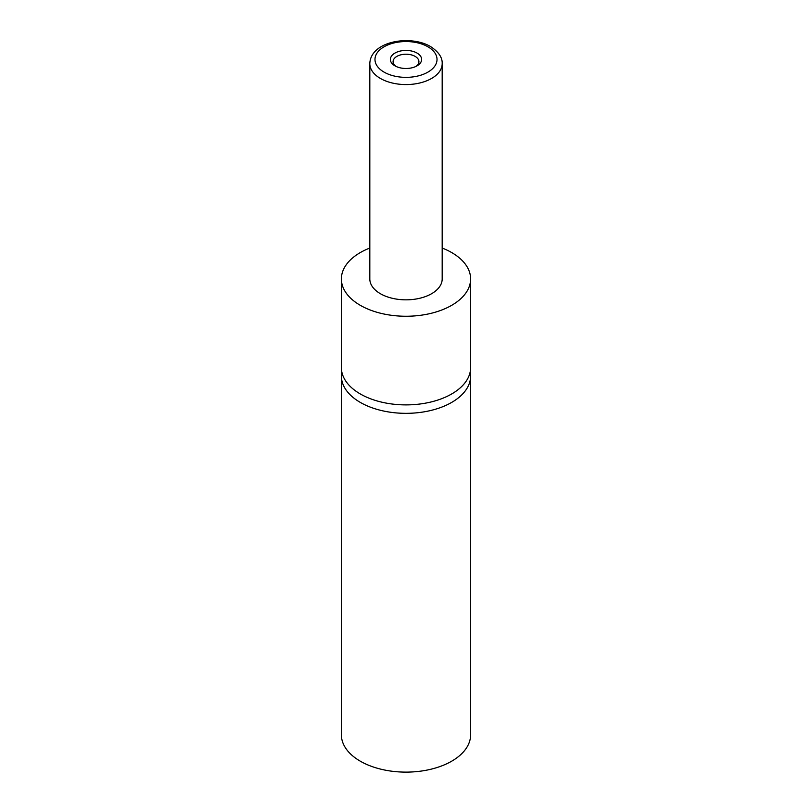 <?xml version="1.0" encoding="UTF-8"?>
<svg xmlns="http://www.w3.org/2000/svg" width="812" height="812" viewBox="0 0 812 812"><rect width="100%" height="100%" fill="white"/><g stroke="black" fill="none" stroke-linecap="round" stroke-linejoin="round"><path stroke-width="1.22" d="M470.209 371.805A64.615 37.311 180 0 1 470.615 376.027A64.615 37.311 180 0 1 430.725 410.496A64.615 37.311 180 0 1 360.305 402.407A64.615 37.311 180 0 1 341.385 376.027A64.615 37.311 180 0 1 341.791 371.805M417.053 53.074A15.641 9.034 0 0 0 394.947 53.074A15.641 9.034 0 0 0 394.947 65.843L394.947 65.843A15.641 9.034 0 0 0 417.053 65.843A15.641 9.034 0 0 0 417.053 53.074M416.008 66.391A12.921 7.46 0 0 0 418.921 61.671A12.921 7.46 0 0 0 415.135 56.393A12.921 7.46 0 0 0 401.057 54.78A12.921 7.46 0 0 0 393.079 61.671A12.921 7.46 0 0 0 395.992 66.391M442.185 63.681L442.185 278.942A36.185 20.889 180 0 1 419.845 298.248A36.185 20.889 180 0 1 380.412 293.721A36.185 20.889 180 0 1 369.815 278.942L369.815 63.681A36.185 20.889 180 0 0 380.412 78.449A36.185 20.889 180 0 0 419.845 82.976A36.185 20.889 180 0 0 442.185 63.681C442.52 57.561 438.622 51.856 430.522 46.538C410.202 34.5 370.404 41.239 369.815 63.681M442.185 248.036A64.615 37.311 180 0 1 451.695 252.562A64.615 37.311 180 0 1 470.615 278.942A64.615 37.311 180 0 1 430.725 313.412A64.615 37.311 180 0 1 360.305 305.322A64.615 37.311 180 0 1 341.385 278.942A64.615 37.311 180 0 1 369.815 248.036M470.615 278.942L470.615 367.582A64.615 37.311 180 0 1 430.725 402.052A64.615 37.311 180 0 1 360.305 393.962A64.615 37.311 180 0 1 341.385 367.582L341.385 278.942M470.615 376.027L470.615 734.809A64.615 37.311 180 0 1 430.725 769.279A64.615 37.311 180 0 1 360.305 761.189A64.615 37.311 180 0 1 341.385 734.809L341.385 376.027M384.066 72.116A31.018 17.905 0 0 0 427.934 72.116A31.018 17.905 0 0 0 427.934 46.791A31.018 17.905 0 0 0 384.066 46.791A31.018 17.905 0 0 0 384.066 72.116"/></g></svg>

